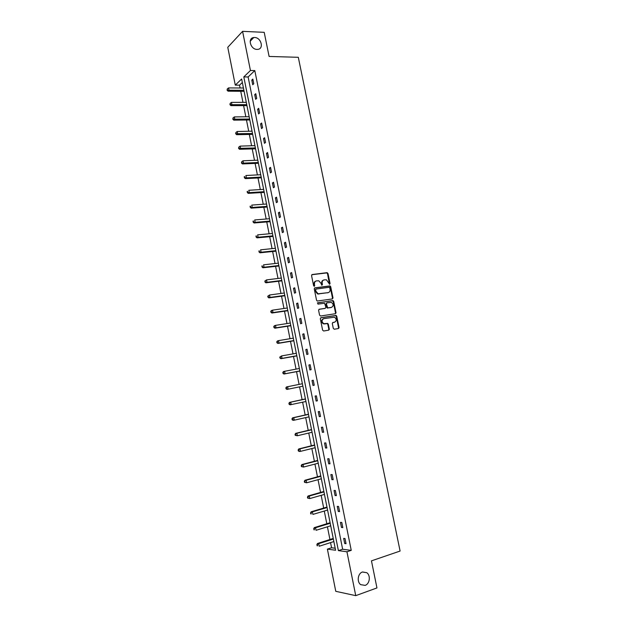 <?xml version="1.0" encoding="UTF-8"?>
<svg xmlns="http://www.w3.org/2000/svg" width="627" height="627" viewBox="0 0 627 627"><rect width="100%" height="100%" fill="white"/><g stroke="black" fill="none" stroke-linecap="round" stroke-linejoin="round"><path stroke-width="0.94" d="M362.445 572.012C357.837 573.337 356.645 581.872 360.713 584.662L365.141 585.375C369.789 583.972 370.855 575.406 366.756 572.694L362.445 572.012M254.617 37.502L253.763 37.534C247.359 38.059 250.487 49.494 257.015 49.4L257.713 49.368C264.21 48.969 261.2 37.479 254.617 37.502M329.63 284.29L330.061 283.553L328.007 273.521L327.004 272.674L312.191 274.532L311.556 275.59L313.61 285.74L314.331 286.335L314.511 284.274C314.299 282.393 314.973 281.264 316.541 280.872L318.798 280.794L321.04 283.412L321.792 285.285L322.458 284.564L322.192 283.255C321.98 281.39 322.646 280.261 324.198 279.877L326.416 279.799L329.63 284.29M329.457 284.282L327.506 273.725L326.8 272.91L311.784 274.728M314.174 286.327L314.017 284.47L314.511 284.274M321.855 285.301L321.698 283.451L322.192 283.255M333.298 328.399L334.309 329.222L338.423 328.54L339.042 327.451L336.738 316.204L336.096 315.412L320.946 317.693L320.311 318.79L322.623 330.17L323.65 331.001L328.689 330.163L329.316 329.065L328.329 324.214L327.694 323.422L323.783 323.681C321.494 321.761 321.494 320.076 323.767 318.641L334.473 317.199C336.77 319.088 336.793 320.758 334.544 322.215L332.929 322.474L332.31 323.563L333.298 328.399M242.586 31.35L264.202 32.33L269.101 56.454L298.303 57.3L400.097 551.047L371.458 560.859L376.952 587.93L355.744 595.65L335.766 591.324L327.388 549.119L335.586 550.24L241.638 78.994L235.282 85.131L227.766 47.299L242.586 31.35L250.439 70.506L243.809 76.902L338.384 550.616L346.943 551.784L355.744 595.65M254.805 70.585L248.127 76.964L342.64 549.228L351.245 550.365L254.805 70.585L250.439 70.506M351.245 550.365L346.943 551.784M332.373 298.938L332.992 297.872L330.703 286.696L330.014 285.888L314.895 287.856L314.26 288.922L316.549 300.231L317.223 301.038L332.373 298.938M333.721 301.422L336.009 312.638L335.39 313.712L320.609 316.008L319.582 315.177L318.594 310.318L319.229 309.229L325.264 308.327L325.899 307.246L324.574 303.241L317.944 304.126L317.67 302.786L333.047 300.623L333.721 301.422L333.211 301.603L335.5 312.802L336.009 312.638M242.335 82.498L239.538 85.162L240.102 87.992M240.744 91.244L242.955 102.358M243.597 105.579L245.823 116.779M246.458 119.953L248.707 131.239M249.327 134.382L251.592 145.746M252.211 148.85L254.491 160.308M255.095 163.365L257.391 174.909M257.995 177.935L260.307 189.558M260.903 192.544L263.23 204.253M263.818 207.2L266.169 219.003M266.749 221.903L269.108 233.793M269.681 236.661L272.063 248.637M272.627 251.458L275.026 263.528M275.582 266.31L278.004 278.459M278.545 281.202L280.982 293.452M281.523 296.148L283.976 308.484M284.501 311.149L286.978 323.571M287.495 326.189L289.987 338.705M290.497 341.284L293.013 353.887M293.514 356.426L296.038 369.123M296.54 371.615L299.079 384.406M299.573 386.859L302.12 399.697M302.622 402.205L305.177 415.027M305.686 417.598L308.233 430.412M308.758 433.045L311.305 445.852M311.846 448.54L314.393 461.339M314.934 464.09L317.481 476.873M318.038 479.686L320.585 492.469M321.157 495.346L323.697 508.105M324.284 511.044L326.816 523.804M327.419 526.805L329.951 539.549M330.562 542.614L331.589 547.763L335.186 548.241M335.5 312.802L335.469 313.696M331.589 547.763L327.388 549.119M239.538 85.162L235.282 85.131M342.64 549.228L338.384 550.616M248.127 76.964L243.809 76.902M344.693 543.523L343.659 538.374L345.007 538.53L346.041 543.687L344.693 543.523L345.932 543.123M341.472 527.479L340.445 522.346L341.786 522.456L342.812 527.597L341.472 527.479L342.71 527.095M338.267 511.483L337.24 506.373L338.572 506.436L339.599 511.569L338.267 511.483L339.505 511.115M335.077 495.549L334.05 490.455L335.367 490.479L336.393 495.589L335.077 495.549L336.315 495.197M331.887 479.663L330.868 474.584L332.177 474.568L333.196 479.663L331.887 479.663L333.133 479.326M328.713 463.831L327.702 458.768L328.995 458.713L330.014 463.792L328.713 463.831L329.959 463.51M325.554 448.054L324.543 443.007L325.828 442.913L326.839 447.968L325.554 448.054L326.792 447.741M322.403 432.332L321.392 427.3L322.67 427.167L323.681 432.207L322.403 432.332L323.642 432.034M319.261 416.657L318.257 411.649L319.519 411.469L320.53 416.493L319.261 416.657L320.507 416.375M316.126 401.045L315.13 396.045L316.384 395.833L317.387 400.833L316.126 401.045L317.372 400.771M313.006 385.472L312.011 380.495L313.257 380.236L314.252 385.229L313.006 385.472L314.252 385.221M309.895 369.961L308.899 365L310.138 364.702L311.133 369.679L309.895 369.961M306.799 354.498L305.804 349.552L307.034 349.215L308.022 354.177L306.799 354.498M303.711 339.089L302.723 334.16L303.938 333.783L304.926 338.729L303.711 339.089M300.631 323.728L299.643 318.814L300.85 318.398L301.838 323.328L300.631 323.728M297.559 308.413L296.579 303.523L297.77 303.068L298.758 307.982L297.559 308.413M294.502 293.162L293.522 288.279L294.706 287.793L295.693 292.684L294.502 293.162M291.453 277.949L290.481 273.09L291.657 272.565L292.629 277.44L291.453 277.949M288.412 262.791L287.44 257.948L288.608 257.383L289.58 262.243L288.412 262.791M285.387 247.689L284.415 242.853L285.575 242.257L286.547 247.101L285.387 247.689M282.369 232.625L281.405 227.813L282.55 227.178L283.514 232.006L282.369 232.625M279.36 217.616L278.396 212.819L279.532 212.145L280.496 216.958L279.36 217.616M276.358 202.662L275.402 197.873L276.531 197.168L277.495 201.965L276.358 202.662M273.372 187.747L272.416 182.982L273.537 182.238L274.493 187.018L273.372 187.747M270.394 172.887L269.438 168.138L270.55 167.354L271.507 172.119L270.394 172.887M267.423 158.075L266.475 153.341L267.572 152.526L268.528 157.275L267.423 158.075M264.461 143.317L263.512 138.591L264.61 137.736L265.558 142.47L264.461 143.317M261.514 128.598L260.566 123.887L261.655 123.002L262.595 127.72L261.514 128.598M258.575 113.926L257.634 109.239L258.708 108.314L259.649 113.017L258.575 113.926M255.644 99.309L254.703 94.63L255.769 93.674L256.709 98.361L255.644 99.309M252.72 84.731L251.788 80.076L252.838 79.08L253.778 83.752L252.72 84.731M251.788 80.076L253.042 80.091M254.703 94.63L255.957 94.638M257.634 109.239L258.888 109.231M260.566 123.887L261.827 123.872M263.512 138.591L264.774 138.559M266.475 153.341L267.729 153.294M269.438 168.138L270.692 168.075M272.416 182.982L273.67 182.912M275.402 197.873L276.656 197.787M278.396 212.819L279.65 212.718M281.405 227.813L282.652 227.703M284.415 242.853L285.669 242.727M287.44 257.948L288.694 257.807M290.481 273.09L291.727 272.933M293.522 288.279L294.776 288.114M296.579 303.523L297.825 303.343M333.008 298.005L332.49 298.084M299.643 318.814L300.889 318.618M336.033 312.951L335.523 313.03M302.723 334.16L303.97 333.948M339.027 327.96L338.525 328.039M329.3 329.575L328.807 329.653M305.804 349.552L307.05 349.333M308.899 365L310.146 364.765M312.011 380.495L313.257 380.244M323.414 280.136C322.051 280.645 321.479 281.75 321.698 283.451M315.742 281.131C314.37 281.656 313.798 282.769 314.017 284.47M332.216 298.954L332.482 298.052L330.202 286.892L329.512 286.077L314.511 288.036M329.778 287.887L329.073 287.307L316.079 289.071L315.632 289.815L315.914 291.202L318.101 293.797L328.07 292.66C329.614 292.253 330.28 291.124 330.061 289.266L329.778 287.887M315.867 289.157L315.138 290.011L315.632 289.815M328.282 292.621L317.607 293.985L315.42 291.398L315.138 290.011M318.892 309.377L325.005 308.413M317.38 302.935L332.71 300.592M331.479 307.387C333.744 305.929 333.705 304.26 331.354 302.379L327.02 302.802L326.393 303.876L327.709 307.873L331.542 307.379M326.761 302.888L325.891 304.048L326.393 303.876M330.97 307.567L327.2 308.045L325.891 304.048M333.211 301.603L332.2 300.772M334.034 322.372L332.631 322.599M323.234 318.814C320.985 320.264 321 321.941 323.281 323.838L324.817 323.783M328.47 330.194L328.807 329.214L327.819 324.371L327.184 323.579L324.308 323.947M338.188 328.579L338.525 327.607L336.229 316.369L335.578 315.577L320.624 317.834M243.433 88.015L228.589 87.913L229.051 90.225L228.063 91.181L244.099 91.323M227.476 89.81L227.295 88.885L227.084 90.194L243.895 90.304M227.295 88.885L228.589 87.913M228.063 91.181L227.084 90.194M246.293 102.35L231.457 102.389L231.912 104.717L230.916 105.642L246.944 105.626M230.344 104.301L230.156 103.369L229.944 104.67L246.756 104.654M230.156 103.369L231.457 102.389M230.916 105.642L229.944 104.67M249.162 116.732L234.326 116.92L234.788 119.255L233.785 120.141L249.805 119.969M233.213 118.84L233.025 117.9L232.813 119.193L249.624 119.044M233.025 117.9L234.326 116.92M233.785 120.141L232.813 119.193M252.038 131.168L237.21 131.498L237.672 133.833L236.653 134.687L252.673 134.366M236.089 133.418L235.909 132.485L235.689 133.763L252.501 133.48M235.909 132.485L237.21 131.498M236.653 134.687L235.689 133.763M254.923 145.644L240.102 146.122L240.564 148.466L239.538 149.289L255.557 148.803M238.981 148.05L238.793 147.11L238.573 148.38L255.385 147.964M238.793 147.11L240.102 146.122M239.538 149.289L238.573 148.38M257.822 160.167L243.002 160.794L243.464 163.145L242.437 163.929L258.442 163.286M241.881 162.722L241.693 161.782L241.473 163.036L243.464 163.145L258.285 162.495M241.693 161.782L243.002 160.794M242.437 163.929L241.473 163.036M260.722 174.737L245.909 175.505L246.38 177.872L245.337 178.617L261.341 177.817M244.789 177.449L244.601 176.5L244.373 177.747L246.38 177.872L261.193 177.073M244.185 176.806L244.601 176.5M245.337 178.617L244.373 177.747M263.638 189.354L248.833 190.279L249.295 192.646L248.245 193.359L264.241 192.395M247.712 192.223L247.524 191.274L247.289 192.505L249.295 192.646L264.108 191.697M247.101 191.556L247.524 191.274M248.245 193.359L247.289 192.505M266.561 204.01L251.756 205.092L252.226 207.466L251.168 208.148L267.157 207.02M250.635 207.043L250.447 206.087L250.212 207.318L252.226 207.466L267.031 206.369M250.024 206.361L250.447 206.087M251.168 208.148L250.212 207.318M269.492 218.729L254.695 219.952L255.165 222.342L254.1 222.977L270.088 221.692M253.574 221.911L253.386 220.955L253.143 222.17L255.165 222.342L269.963 221.088M252.955 221.213L253.386 220.955M254.1 222.977L253.143 222.17M272.439 233.487L257.642 234.866L258.12 237.257L257.039 237.86L273.019 236.41M256.521 236.826L256.333 235.87L256.09 237.069L258.12 237.257L272.91 235.854M255.902 236.113L256.333 235.87M257.039 237.86L256.09 237.069M275.386 248.292L260.605 249.82L261.075 252.226L259.993 252.799L275.966 251.176M259.476 251.795L259.288 250.831L259.045 252.023L261.075 252.226L275.864 250.667M258.857 251.066L259.288 250.831M259.993 252.799L259.045 252.023M278.349 263.144L263.567 264.829L264.045 267.243L262.948 267.776L278.913 265.989M262.447 266.812L262.251 265.848L262.008 267.024L264.045 267.243L278.827 265.527M261.812 266.06L262.251 265.848M262.948 267.776L262.008 267.024M281.319 278.051L266.546 279.893L267.024 282.307L265.919 282.808L281.876 280.849M265.417 281.876L265.229 280.912L264.978 282.072L267.024 282.307L281.797 280.441M264.79 281.108L266.546 279.893L265.229 280.912M265.919 282.808L264.978 282.072M284.297 292.997L269.532 295.003L270.01 297.425L268.897 297.888L284.854 295.764M268.403 296.994L268.215 296.022L267.768 296.203L267.956 297.174L270.01 297.425L284.776 295.403M267.768 296.203L269.532 295.003L268.215 296.022M268.897 297.888L267.956 297.174M287.291 307.998L272.533 310.161L273.011 312.591L271.891 313.014L287.832 310.726M271.397 312.152L271.209 311.18L270.762 311.353L270.95 312.324L273.011 312.591L287.769 310.412M270.762 311.353L271.413 310.584L272.533 310.161L271.209 311.18M271.891 313.014L270.95 312.324M290.293 323.046L275.535 325.366L276.021 327.811L274.885 328.195L290.826 325.726M274.407 327.372L274.211 326.393L273.764 326.549L273.952 327.521L276.021 327.811L290.771 325.468M273.764 326.549L274.407 325.758L275.535 325.366L274.211 326.393M274.885 328.195L273.952 327.521M293.303 338.149L278.553 340.626L279.039 343.071L277.894 343.424L293.828 340.79M277.424 342.632L277.228 341.652L276.773 341.793L276.962 342.773L279.039 343.071L293.789 340.571M276.773 341.793L277.416 340.978L278.553 340.626L277.228 341.652M277.894 343.424L276.962 342.773M296.32 353.299L281.578 355.932L282.064 358.393L280.912 358.699L296.837 355.893M280.449 357.954L280.253 356.967L279.791 357.092L279.987 358.072L282.064 358.393L296.806 355.728M279.791 357.092L281.578 355.932L280.253 356.967M280.912 358.699L279.987 358.072M299.314 368.504L284.619 371.294L285.105 373.763L283.945 374.029L299.863 371.051M283.482 373.316L283.286 372.328L282.824 372.438L283.02 373.426L285.105 373.763L299.839 370.933M282.824 372.438L283.459 371.568L284.619 371.294L283.286 372.328M283.945 374.029L283.02 373.426M302.394 383.74L287.668 386.702L288.154 389.179L302.88 386.193M285.865 387.839L286.492 386.945L287.668 386.702L285.865 387.839L286.061 388.826L286.531 388.732L286.335 387.745M286.531 388.732L288.154 389.179L286.986 389.414L286.061 388.826M305.905 401.507L290.035 404.838L289.11 404.282L289.58 404.203L289.384 403.208L288.914 403.286L289.11 404.282M305.42 398.921L289.541 402.369L290.724 402.166L291.21 404.65L289.58 404.203M305.443 399.038L290.724 402.166L289.384 403.208M288.914 403.286L289.541 402.369M308.468 414.22L292.597 417.841L293.789 417.684L294.282 420.168L308.993 416.853M308.5 414.392L293.789 417.684L291.978 418.789L292.174 419.784L292.652 419.722L292.456 418.726M292.652 419.722L294.282 420.168L293.091 420.325L292.174 419.784M291.978 418.789L292.597 417.841M311.525 429.566L295.67 433.367L296.869 433.249L297.363 435.749L312.066 432.262M311.572 429.793L296.869 433.249L295.051 434.346L295.246 435.342L295.725 435.295L295.529 434.299M295.725 435.295L297.363 435.749L295.246 435.342M295.051 434.346L295.67 433.367M314.597 444.966L298.742 448.948L299.957 448.861L300.451 451.369L315.146 447.725M314.652 445.241L299.957 448.861L298.131 449.951L298.327 450.954L298.813 450.923L298.617 449.92M298.813 450.923L300.451 451.369L299.244 451.448L298.327 450.954M298.131 449.951L298.742 448.948M317.677 460.414L301.838 464.576L303.053 464.536L303.546 467.052L318.234 463.235M317.74 460.743L303.053 464.536L301.226 465.61L301.422 466.613L301.908 466.598L301.712 465.595M301.908 466.598L303.546 467.052L301.422 466.613M301.226 465.61L301.838 464.576M320.765 475.917L304.934 480.258L306.164 480.258L306.658 482.782L321.337 478.793M320.844 476.293L306.164 480.258L304.33 481.317L304.526 482.328L305.02 482.328L304.816 481.317M305.02 482.328L306.658 482.782L304.526 482.328M304.33 481.317L304.934 480.258M323.869 491.466L308.045 495.996L309.283 496.035L309.777 498.567L324.449 494.405M323.955 491.905L309.283 496.035L307.442 497.078L307.638 498.097L308.131 498.112L307.935 497.101M308.131 498.112L309.777 498.567L307.638 498.097M307.442 497.078L308.045 495.996M326.98 507.071L311.164 511.781L312.411 511.859L312.912 514.406L327.576 510.072M327.075 507.556L312.411 511.859L310.561 512.894L310.765 513.913L311.266 513.944L311.063 512.933M311.266 513.944L310.765 513.913M310.561 512.894L311.164 511.781M330.1 522.73L314.292 527.62L315.546 527.746L316.055 530.293L330.711 525.794M330.21 523.271L315.546 527.746L313.696 528.765L314.401 529.839L314.198 528.82M314.401 529.839L313.9 529.784M313.696 528.765L314.292 527.62M333.227 538.436L317.434 543.523L318.696 543.68L319.206 546.242L333.854 541.563M333.352 539.032L318.696 543.68L316.839 544.691L317.552 545.78L317.348 544.753M317.552 545.78L317.043 545.709M316.839 544.691L317.434 543.523M329.559 283.749L330.061 283.553M314.284 285.779L314.778 285.583M321.964 284.76L322.458 284.564M326.502 272.886L327.004 272.674M327.506 273.725L328.007 273.521M329.191 286.053L329.7 285.857M330.202 286.892L330.703 286.696M332.482 298.052L332.992 297.872M315.42 291.398L315.914 291.202M318.696 294.087L319.19 293.898M327.568 292.848L328.07 292.66M324.762 308.5L325.264 308.327M326.542 307.246L327.043 307.073M327.553 308.076L328.062 307.904M326.808 323.54L327.31 323.383M327.819 324.371L328.329 324.214M328.807 329.214L329.316 329.065M335.226 315.546L335.735 315.381M336.229 316.369L336.738 316.204M338.525 327.607L339.042 327.451M250.181 41.241L253.763 37.534M326.8 272.91L327.302 272.698M329.512 286.077L330.014 285.888M317.607 293.985L318.101 293.797M327.2 308.045L327.709 307.873M332.545 300.803L333.047 300.623M323.281 323.838L323.783 323.681M327.184 323.579L327.694 323.422M335.578 315.577L336.096 315.412M362.555 571.981L366.756 572.694"/></g></svg>
